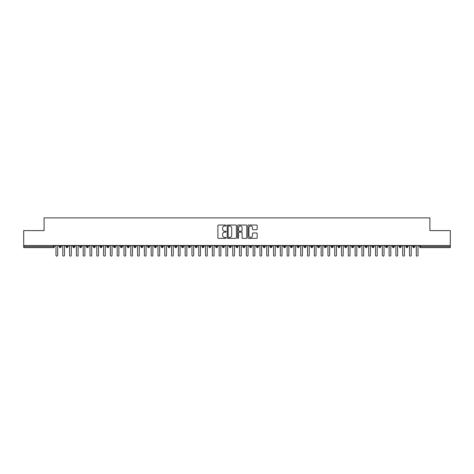 <?xml version="1.0" encoding="UTF-8"?>
<svg xmlns="http://www.w3.org/2000/svg" width="474" height="474" viewBox="0 0 474 474"><rect width="100%" height="100%" fill="white"/><g stroke="black" fill="none" stroke-linecap="round" stroke-linejoin="round"><path stroke-width="0.71" d="M226.122 225.494A0.468 0.468 0 0 0 225.654 225.026L218.567 225.026A0.67 0.67 0 0 0 217.898 225.689L217.898 237.705A0.67 0.67 0 0 0 218.567 238.369L225.654 238.369A0.468 0.468 0 0 0 226.122 237.901A0.468 0.468 0 0 0 225.654 237.438L224.735 237.438A2.133 2.133 0 0 1 222.602 235.3L222.602 234.298A2.133 2.133 0 0 1 224.735 232.165L225.654 232.165A0.468 0.468 0 0 0 226.122 231.697A0.468 0.468 0 0 0 225.654 231.229L224.735 231.229A2.133 2.133 0 0 1 222.602 229.096L222.602 228.095A2.133 2.133 0 0 1 224.735 225.956L225.654 225.956A0.468 0.468 0 0 0 226.122 225.494M256.499 229.73A0.67 0.67 0 0 0 257.169 229.061L257.169 225.689A0.67 0.67 0 0 0 256.499 225.026L248.631 225.026A0.67 0.67 0 0 0 247.961 225.689L247.961 237.705A0.67 0.67 0 0 0 248.631 238.369L256.499 238.369A0.67 0.67 0 0 0 257.169 237.705L257.169 233.635A0.67 0.67 0 0 0 256.499 232.965L253.134 232.965A0.67 0.67 0 0 0 252.464 233.635L252.464 235.649A1.783 1.783 0 0 1 250.681 237.438A1.783 1.783 0 0 1 248.897 235.649L248.897 227.745A1.783 1.783 0 0 1 250.681 225.956A1.783 1.783 0 0 1 252.464 227.745L252.464 229.061A0.67 0.67 0 0 0 253.134 229.73L256.499 229.73M23.7 245.496L450.3 245.496L450.3 230.607L429.906 230.607L429.906 217.898L44.094 217.898L44.094 230.607L23.7 230.607L23.7 246.587L53.426 246.587L53.426 245.496M236.413 225.689A0.67 0.67 0 0 0 235.75 225.026L227.876 225.026A0.67 0.67 0 0 0 227.206 225.689L227.206 237.705A0.67 0.67 0 0 0 227.876 238.369L235.75 238.369A0.67 0.67 0 0 0 236.413 237.705L236.413 225.689M238.25 225.026L246.124 225.026A0.67 0.67 0 0 1 246.794 225.689L246.794 237.705A0.67 0.67 0 0 1 246.124 238.369L242.753 238.369A0.67 0.67 0 0 1 242.09 237.705L242.09 232.829A0.67 0.67 0 0 0 241.42 232.165L239.186 232.165A0.67 0.67 0 0 0 238.517 232.829L238.517 237.901A0.468 0.468 0 0 1 238.049 238.369A0.468 0.468 0 0 1 237.587 237.901L237.587 225.689A0.67 0.67 0 0 1 238.25 225.026M54.445 246.587L53.426 246.587L53.426 247.606A1.019 1.019 0 0 0 54.445 246.587L54.445 245.496L54.445 246.587A1.019 1.019 0 0 1 53.426 247.606L23.7 247.606L23.7 246.587M450.3 245.496L450.3 247.606L420.574 247.606A1.019 1.019 0 0 1 419.555 246.587L419.555 245.496M60.257 245.496L60.257 247.606A1.019 1.019 0 0 1 59.238 246.587L59.238 245.496M61.247 245.496L61.247 246.587A1.019 1.019 0 0 1 60.257 247.606A1.019 1.019 0 0 0 61.247 246.587L59.238 246.587A1.019 1.019 0 0 0 60.257 247.606M67.059 245.496L67.059 247.606A1.019 1.019 0 0 1 66.034 246.587L66.034 245.496L66.034 246.587A1.019 1.019 0 0 0 67.059 247.606A1.019 1.019 0 0 0 68.043 246.587L68.043 245.496M73.855 245.496L73.855 247.606A1.019 1.019 0 0 1 72.836 246.587L72.836 245.496L72.836 246.587A1.019 1.019 0 0 0 73.855 247.606A1.019 1.019 0 0 0 74.839 246.587L74.839 245.496M80.651 245.496L80.651 247.606A1.019 1.019 0 0 1 79.632 246.587L79.632 245.496L79.632 246.587A1.019 1.019 0 0 0 80.651 247.606A1.019 1.019 0 0 0 81.641 246.587L81.641 245.496M87.453 245.496L87.453 247.606A1.019 1.019 0 0 1 86.434 246.587L86.434 245.496L86.434 246.587A1.019 1.019 0 0 0 87.453 247.606A1.019 1.019 0 0 0 88.437 246.587L88.437 245.496M94.249 245.496L94.249 247.606A1.019 1.019 0 0 1 93.23 246.587L93.23 245.496L93.23 246.587A1.019 1.019 0 0 0 94.249 247.606A1.019 1.019 0 0 0 95.238 246.587L95.238 245.496M101.051 245.496L101.051 247.606A1.019 1.019 0 0 1 100.032 246.587L100.032 245.496L100.032 246.587A1.019 1.019 0 0 0 101.051 247.606A1.019 1.019 0 0 0 102.034 246.587L102.034 245.496M107.847 245.496L107.847 247.606A1.019 1.019 0 0 1 106.828 246.587L106.828 245.496L106.828 246.587A1.019 1.019 0 0 0 107.847 247.606A1.019 1.019 0 0 0 108.83 246.587L108.83 245.496M114.643 245.496L114.643 247.606A1.019 1.019 0 0 1 113.624 246.587L113.624 245.496L113.624 246.587A1.019 1.019 0 0 0 114.643 247.606A1.019 1.019 0 0 0 115.632 246.587L115.632 245.496M121.445 245.496L121.445 247.606A1.019 1.019 0 0 1 120.426 246.587L120.426 245.496L120.426 246.587A1.019 1.019 0 0 0 121.445 247.606A1.019 1.019 0 0 0 122.428 246.587L122.428 245.496M128.241 245.496L128.241 247.606A1.019 1.019 0 0 1 127.222 246.587L127.222 245.496L127.222 246.587A1.019 1.019 0 0 0 128.241 247.606A1.019 1.019 0 0 0 129.23 246.587L129.23 245.496M135.043 245.496L135.043 247.606A1.019 1.019 0 0 1 134.024 246.587L134.024 245.496L134.024 246.587A1.019 1.019 0 0 0 135.043 247.606A1.019 1.019 0 0 0 136.026 246.587L136.026 245.496M141.839 245.496L141.839 247.606A1.019 1.019 0 0 1 140.819 246.587A1.019 1.019 0 0 0 141.839 247.606A1.019 1.019 0 0 1 140.819 246.587L140.819 245.496M142.822 245.496L142.822 246.587A1.019 1.019 0 0 1 141.839 247.606A1.019 1.019 0 0 0 142.822 246.587L140.819 246.587M148.64 247.606A1.019 1.019 0 0 1 147.615 246.587L147.615 245.496L147.615 246.587A1.019 1.019 0 0 0 148.64 247.606A1.019 1.019 0 0 0 149.624 246.587L149.624 245.496L149.624 246.587A1.019 1.019 0 0 1 148.64 247.606L148.64 246.587L149.624 246.587M155.436 245.496L155.436 247.606A1.019 1.019 0 0 1 154.417 246.587L154.417 245.496L154.417 246.587A1.019 1.019 0 0 0 155.436 247.606A1.019 1.019 0 0 0 156.42 246.587L156.42 245.496M162.232 245.496L162.232 247.606A1.019 1.019 0 0 1 161.213 246.587L161.213 245.496L161.213 246.587A1.019 1.019 0 0 0 162.232 247.606A1.019 1.019 0 0 0 163.222 246.587L163.222 245.496M169.034 245.496L169.034 246.587L168.015 246.587L168.015 245.496L168.015 246.587A1.019 1.019 0 0 0 169.034 247.606A1.019 1.019 0 0 0 170.018 246.587L170.018 245.496L170.018 246.587A1.019 1.019 0 0 1 169.034 247.606A1.019 1.019 0 0 1 168.015 246.587A1.019 1.019 0 0 0 169.034 247.606L169.034 246.587L170.018 246.587M175.83 245.496L175.83 247.606A1.019 1.019 0 0 1 174.811 246.587L174.811 245.496L174.811 246.587A1.019 1.019 0 0 0 175.83 247.606A1.019 1.019 0 0 0 176.82 246.587L176.82 245.496M182.632 245.496L182.632 247.606A1.019 1.019 0 0 1 181.607 246.587L181.607 245.496L181.607 246.587A1.019 1.019 0 0 0 182.632 247.606A1.019 1.019 0 0 0 183.616 246.587L183.616 245.496M189.428 245.496L189.428 247.606A1.019 1.019 0 0 1 188.409 246.587L188.409 245.496L188.409 246.587A1.019 1.019 0 0 0 189.428 247.606A1.019 1.019 0 0 0 190.412 246.587L190.412 245.496M196.224 245.496L196.224 247.606A1.019 1.019 0 0 1 195.205 246.587L195.205 245.496M197.214 245.496L197.214 246.587A1.019 1.019 0 0 1 196.224 247.606A1.019 1.019 0 0 0 197.214 246.587L195.205 246.587A1.019 1.019 0 0 0 196.224 247.606M203.026 245.496L203.026 247.606A1.019 1.019 0 0 1 202.007 246.587L202.007 245.496L202.007 246.587A1.019 1.019 0 0 0 203.026 247.606A1.019 1.019 0 0 0 204.01 246.587L204.01 245.496M209.822 245.496L209.822 247.606A1.019 1.019 0 0 1 208.803 246.587L208.803 245.496M210.812 245.496L210.812 246.587A1.019 1.019 0 0 1 209.822 247.606A1.019 1.019 0 0 0 210.812 246.587L208.803 246.587A1.019 1.019 0 0 0 209.822 247.606M216.624 245.496L216.624 247.606A1.019 1.019 0 0 1 215.605 246.587L215.605 245.496M217.607 245.496L217.607 246.587A1.019 1.019 0 0 1 216.624 247.606A1.019 1.019 0 0 0 217.607 246.587L215.605 246.587A1.019 1.019 0 0 0 216.624 247.606M223.42 245.496L223.42 247.606A1.019 1.019 0 0 1 222.401 246.587A1.019 1.019 0 0 0 223.42 247.606A1.019 1.019 0 0 1 222.401 246.587L222.401 245.496M224.403 245.496L224.403 246.587L224.403 245.496M230.216 245.496L230.216 247.606A1.019 1.019 0 0 1 229.197 246.587L229.197 245.496M231.205 245.496L231.205 246.587A1.019 1.019 0 0 1 230.216 247.606A1.019 1.019 0 0 0 231.205 246.587L229.197 246.587A1.019 1.019 0 0 0 230.216 247.606M237.018 245.496L237.018 247.606A1.019 1.019 0 0 1 235.999 246.587L235.999 245.496M238.001 245.496L238.001 246.587A1.019 1.019 0 0 1 237.018 247.606A1.019 1.019 0 0 0 238.001 246.587L235.999 246.587A1.019 1.019 0 0 0 237.018 247.606M243.814 245.496L243.814 247.606A1.019 1.019 0 0 1 242.795 246.587L242.795 245.496M244.803 245.496L244.803 246.587A1.019 1.019 0 0 1 243.814 247.606A1.019 1.019 0 0 0 244.803 246.587L242.795 246.587A1.019 1.019 0 0 0 243.814 247.606M250.616 245.496L250.616 247.606A1.019 1.019 0 0 1 249.597 246.587L249.597 245.496M251.599 245.496L251.599 246.587A1.019 1.019 0 0 1 250.616 247.606A1.019 1.019 0 0 0 251.599 246.587L249.597 246.587A1.019 1.019 0 0 0 250.616 247.606M257.412 245.496L257.412 247.606A1.019 1.019 0 0 1 256.393 246.587L256.393 245.496M258.395 245.496L258.395 246.587L258.395 245.496M264.214 245.496L264.214 247.606A1.019 1.019 0 0 1 263.189 246.587L263.189 245.496M265.197 245.496L265.197 246.587A1.019 1.019 0 0 1 264.214 247.606A1.019 1.019 0 0 0 265.197 246.587L263.189 246.587A1.019 1.019 0 0 0 264.214 247.606M271.01 245.496L271.01 247.606A1.019 1.019 0 0 1 269.99 246.587L269.99 245.496L269.99 246.587A1.019 1.019 0 0 0 271.01 247.606A1.019 1.019 0 0 0 271.993 246.587L271.993 245.496M277.805 245.496L277.805 247.606A1.019 1.019 0 0 1 276.786 246.587L276.786 245.496M278.795 245.496L278.795 246.587L278.795 245.496M284.607 245.496L284.607 247.606A1.019 1.019 0 0 1 283.588 246.587A1.019 1.019 0 0 0 284.607 247.606A1.019 1.019 0 0 1 283.588 246.587L283.588 245.496M285.591 245.496L285.591 246.587L285.591 245.496M291.403 245.496L291.403 247.606A1.019 1.019 0 0 1 290.384 246.587L290.384 245.496L290.384 246.587A1.019 1.019 0 0 0 291.403 247.606A1.019 1.019 0 0 0 292.393 246.587L292.393 245.496M298.205 245.496L298.205 247.606A1.019 1.019 0 0 1 297.18 246.587A1.019 1.019 0 0 0 298.205 247.606A1.019 1.019 0 0 1 297.18 246.587L297.18 245.496M299.189 245.496L299.189 246.587A1.019 1.019 0 0 1 298.205 247.606A1.019 1.019 0 0 0 299.189 246.587L297.18 246.587M305.001 245.496L305.001 247.606A1.019 1.019 0 0 1 303.982 246.587L303.982 245.496L303.982 246.587A1.019 1.019 0 0 0 305.001 247.606A1.019 1.019 0 0 0 305.985 246.587L305.985 245.496M311.797 245.496L311.797 247.606A1.019 1.019 0 0 1 310.778 246.587L310.778 245.496M312.787 245.496L312.787 246.587L312.787 245.496M318.599 245.496L318.599 247.606A1.019 1.019 0 0 1 317.58 246.587A1.019 1.019 0 0 0 318.599 247.606A1.019 1.019 0 0 1 317.58 246.587L317.58 245.496M319.583 245.496L319.583 246.587L319.583 245.496M325.395 245.496L325.395 247.606A1.019 1.019 0 0 1 324.376 246.587L324.376 245.496M326.385 245.496L326.385 246.587L326.385 245.496M332.197 245.496L332.197 247.606A1.019 1.019 0 0 1 331.178 246.587L331.178 245.496M333.181 245.496L333.181 246.587A1.019 1.019 0 0 1 332.197 247.606A1.019 1.019 0 0 0 333.181 246.587L331.178 246.587A1.019 1.019 0 0 0 332.197 247.606M338.993 245.496L338.993 247.606A1.019 1.019 0 0 1 337.974 246.587A1.019 1.019 0 0 0 338.993 247.606A1.019 1.019 0 0 1 337.974 246.587L337.974 245.496M339.976 245.496L339.976 246.587A1.019 1.019 0 0 1 338.993 247.606A1.019 1.019 0 0 0 339.976 246.587L337.974 246.587M345.789 245.496L345.789 247.606A1.019 1.019 0 0 1 344.77 246.587A1.019 1.019 0 0 0 345.789 247.606A1.019 1.019 0 0 1 344.77 246.587L344.77 245.496M346.778 245.496L346.778 246.587L346.778 245.496M352.591 245.496L352.591 247.606A1.019 1.019 0 0 1 351.572 246.587L351.572 245.496L351.572 246.587A1.019 1.019 0 0 0 352.591 247.606A1.019 1.019 0 0 0 353.574 246.587L353.574 245.496M359.387 245.496L359.387 247.606A1.019 1.019 0 0 1 358.368 246.587A1.019 1.019 0 0 0 359.387 247.606A1.019 1.019 0 0 1 358.368 246.587L358.368 245.496M360.376 245.496L360.376 246.587A1.019 1.019 0 0 1 359.387 247.606A1.019 1.019 0 0 0 360.376 246.587L358.368 246.587M366.189 245.496L366.189 247.606A1.019 1.019 0 0 1 365.17 246.587A1.019 1.019 0 0 0 366.189 247.606A1.019 1.019 0 0 1 365.17 246.587L365.17 245.496M367.172 245.496L367.172 246.587L367.172 245.496M372.985 245.496L372.985 247.606A1.019 1.019 0 0 1 371.966 246.587L371.966 245.496M373.968 245.496L373.968 246.587L373.968 245.496M379.781 245.496L379.781 247.606A1.019 1.019 0 0 1 378.762 246.587A1.019 1.019 0 0 0 379.781 247.606A1.019 1.019 0 0 1 378.762 246.587L378.762 245.496M380.77 245.496L380.77 246.587L380.77 245.496M386.583 245.496L386.583 247.606A1.019 1.019 0 0 1 385.563 246.587A1.019 1.019 0 0 0 386.583 247.606A1.019 1.019 0 0 1 385.563 246.587L385.563 245.496M387.566 245.496L387.566 246.587L387.566 245.496M393.379 245.496L393.379 247.606A1.019 1.019 0 0 1 392.359 246.587A1.019 1.019 0 0 0 393.379 247.606A1.019 1.019 0 0 1 392.359 246.587L392.359 245.496M394.368 245.496L394.368 246.587A1.019 1.019 0 0 1 393.379 247.606A1.019 1.019 0 0 0 394.368 246.587L392.359 246.587M400.18 245.496L400.18 247.606A1.019 1.019 0 0 1 399.161 246.587L399.161 245.496M401.164 245.496L401.164 246.587L401.164 245.496M406.976 245.496L406.976 247.606A1.019 1.019 0 0 1 405.957 246.587A1.019 1.019 0 0 0 406.976 247.606A1.019 1.019 0 0 1 405.957 246.587L405.957 245.496M407.966 245.496L407.966 246.587L407.966 245.496M413.778 245.496L413.778 247.606A1.019 1.019 0 0 1 412.753 246.587A1.019 1.019 0 0 0 413.778 247.606A1.019 1.019 0 0 1 412.753 246.587L412.753 245.496M414.762 245.496L414.762 246.587L414.762 245.496M148.64 245.496L148.64 246.587L147.615 246.587M223.42 247.606A1.019 1.019 0 0 0 224.403 246.587A1.019 1.019 0 0 1 223.42 247.606M257.412 247.606A1.019 1.019 0 0 0 258.395 246.587A1.019 1.019 0 0 1 257.412 247.606A1.019 1.019 0 0 1 256.393 246.587L258.395 246.587M277.805 247.606A1.019 1.019 0 0 0 278.795 246.587A1.019 1.019 0 0 1 277.805 247.606A1.019 1.019 0 0 1 276.786 246.587L278.795 246.587M284.607 247.606A1.019 1.019 0 0 0 285.591 246.587A1.019 1.019 0 0 1 284.607 247.606M311.797 247.606A1.019 1.019 0 0 0 312.787 246.587A1.019 1.019 0 0 1 311.797 247.606A1.019 1.019 0 0 1 310.778 246.587L312.787 246.587M318.599 247.606A1.019 1.019 0 0 0 319.583 246.587A1.019 1.019 0 0 1 318.599 247.606M325.395 247.606A1.019 1.019 0 0 0 326.385 246.587A1.019 1.019 0 0 1 325.395 247.606A1.019 1.019 0 0 1 324.376 246.587L326.385 246.587M345.789 247.606A1.019 1.019 0 0 0 346.778 246.587A1.019 1.019 0 0 1 345.789 247.606M366.189 247.606A1.019 1.019 0 0 0 367.172 246.587A1.019 1.019 0 0 1 366.189 247.606M372.985 247.606A1.019 1.019 0 0 0 373.968 246.587A1.019 1.019 0 0 1 372.985 247.606A1.019 1.019 0 0 1 371.966 246.587L373.968 246.587M379.781 247.606A1.019 1.019 0 0 0 380.77 246.587A1.019 1.019 0 0 1 379.781 247.606M386.583 247.606A1.019 1.019 0 0 0 387.566 246.587A1.019 1.019 0 0 1 386.583 247.606M400.18 247.606A1.019 1.019 0 0 0 401.164 246.587A1.019 1.019 0 0 1 400.18 247.606A1.019 1.019 0 0 1 399.161 246.587L401.164 246.587M406.976 247.606A1.019 1.019 0 0 0 407.966 246.587A1.019 1.019 0 0 1 406.976 247.606M420.574 247.606A1.019 1.019 0 0 1 419.555 246.587A1.019 1.019 0 0 0 420.574 247.606L420.574 246.587L450.3 246.587M413.778 247.606A1.019 1.019 0 0 0 414.762 246.587A1.019 1.019 0 0 1 413.778 247.606M228.61 225.956A0.468 0.468 0 0 0 228.142 226.424L228.142 236.97A0.468 0.468 0 0 0 228.61 237.438L229.576 237.438A2.133 2.133 0 0 0 231.709 235.3L231.709 228.095A2.133 2.133 0 0 0 229.576 225.956L228.61 225.956M242.09 227.775A1.783 1.783 0 0 0 240.3 225.991A1.783 1.783 0 0 0 238.517 227.775L238.517 230.565A0.67 0.67 0 0 0 239.186 231.229L241.42 231.229A0.67 0.67 0 0 0 242.09 230.565L242.09 227.775M55.991 255.255L55.991 246.35L55.991 255.255A0.847 0.847 0 0 0 56.844 256.102A0.847 0.847 0 0 0 57.692 255.255L57.692 246.35L57.692 255.255M58.539 245.496L57.692 246.35M55.991 246.35L55.144 245.496M62.793 255.255L62.793 246.35L62.793 255.255A0.847 0.847 0 0 0 63.64 256.102A0.847 0.847 0 0 0 64.488 255.255L64.488 246.35L64.488 255.255M69.589 255.255L69.589 246.35L69.589 255.255A0.847 0.847 0 0 0 70.436 256.102A0.847 0.847 0 0 0 71.29 255.255L71.29 246.35L71.29 255.255M76.385 255.255L76.385 246.35L76.385 255.255A0.847 0.847 0 0 0 77.238 256.102A0.847 0.847 0 0 0 78.086 255.255L78.086 246.35L78.086 255.255M83.187 255.255L83.187 246.35L83.187 255.255A0.847 0.847 0 0 0 84.034 256.102A0.847 0.847 0 0 0 84.887 255.255L84.887 246.35L84.887 255.255M65.341 245.496L64.488 246.35M62.793 246.35L61.94 245.496M72.137 245.496L71.29 246.35M69.589 246.35L68.742 245.496M78.939 245.496L78.086 246.35M76.385 246.35L75.538 245.496M85.735 245.496L84.887 246.35M83.187 246.35L82.334 245.496M89.983 255.255L89.983 246.35L89.983 255.255A0.847 0.847 0 0 0 90.836 256.102A0.847 0.847 0 0 0 91.683 255.255L91.683 246.35L91.683 255.255M92.537 245.496L91.683 246.35M89.983 246.35L89.136 245.496M96.785 255.255L96.785 246.35L96.785 255.255A0.847 0.847 0 0 0 97.632 256.102A0.847 0.847 0 0 0 98.485 255.255L98.485 246.35L98.485 255.255M103.581 255.255L103.581 246.35L103.581 255.255A0.847 0.847 0 0 0 104.428 256.102A0.847 0.847 0 0 0 105.281 255.255L105.281 246.35L105.281 255.255M110.377 255.255L110.377 246.35L110.377 255.255A0.847 0.847 0 0 0 111.23 256.102A0.847 0.847 0 0 0 112.077 255.255L112.077 246.35L112.077 255.255M117.179 255.255L117.179 246.35L117.179 255.255A0.847 0.847 0 0 0 118.026 256.102A0.847 0.847 0 0 0 118.879 255.255L118.879 246.35L118.879 255.255M99.333 245.496L98.485 246.35M96.785 246.35L95.932 245.496M106.129 245.496L105.281 246.35M103.581 246.35L102.734 245.496M112.93 245.496L112.077 246.35M110.377 246.35L109.53 245.496M119.726 245.496L118.879 246.35M117.179 246.35L116.326 245.496M123.975 255.255L123.975 246.35L123.975 255.255A0.847 0.847 0 0 0 124.828 256.102A0.847 0.847 0 0 0 125.675 255.255L125.675 246.35L125.675 255.255M130.777 255.255L130.777 246.35L130.777 255.255A0.847 0.847 0 0 0 131.624 256.102A0.847 0.847 0 0 0 132.477 255.255L132.477 246.35L132.477 255.255M137.573 255.255L137.573 246.35L137.573 255.255A0.847 0.847 0 0 0 138.426 256.102A0.847 0.847 0 0 0 139.273 255.255L139.273 246.35L139.273 255.255M144.374 255.255L144.374 246.35L144.374 255.255A0.847 0.847 0 0 0 145.222 256.102A0.847 0.847 0 0 0 146.069 255.255L146.069 246.35L146.069 255.255M151.17 255.255L151.17 246.35L151.17 255.255A0.847 0.847 0 0 0 152.018 256.102A0.847 0.847 0 0 0 152.871 255.255L152.871 246.35L152.871 255.255M126.528 245.496L125.675 246.35M123.975 246.35L123.127 245.496M133.324 245.496L132.477 246.35M130.777 246.35L129.923 245.496M140.12 245.496L139.273 246.35M137.573 246.35L136.725 245.496M146.922 245.496L146.069 246.35M144.374 246.35L143.521 245.496M153.718 245.496L152.871 246.35M151.17 246.35L150.323 245.496M157.966 255.255L157.966 246.35L157.966 255.255A0.847 0.847 0 0 0 158.82 256.102A0.847 0.847 0 0 0 159.667 255.255L159.667 246.35L159.667 255.255M160.52 245.496L159.667 246.35M157.966 246.35L157.119 245.496M164.768 255.255L164.768 246.35L164.768 255.255A0.847 0.847 0 0 0 165.616 256.102A0.847 0.847 0 0 0 166.469 255.255L166.469 246.35L166.469 255.255M167.316 245.496L166.469 246.35M164.768 246.35L163.915 245.496M171.564 255.255L171.564 246.35L171.564 255.255A0.847 0.847 0 0 0 172.418 256.102A0.847 0.847 0 0 0 173.265 255.255L173.265 246.35L173.265 255.255M174.112 245.496L173.265 246.35M171.564 246.35L170.717 245.496M178.366 255.255L178.366 246.35L178.366 255.255A0.847 0.847 0 0 0 179.213 256.102A0.847 0.847 0 0 0 180.061 255.255L180.061 246.35L180.061 255.255M180.914 245.496L180.061 246.35M178.366 246.35L177.513 245.496M185.162 255.255L185.162 246.35L185.162 255.255A0.847 0.847 0 0 0 186.009 256.102A0.847 0.847 0 0 0 186.863 255.255L186.863 246.35L186.863 255.255M187.71 245.496L186.863 246.35M185.162 246.35L184.315 245.496M191.958 255.255L191.958 246.35L191.958 255.255A0.847 0.847 0 0 0 192.811 256.102A0.847 0.847 0 0 0 193.659 255.255L193.659 246.35L193.659 255.255M194.512 245.496L193.659 246.35M191.958 246.35L191.111 245.496M198.76 255.255L198.76 246.35L198.76 255.255A0.847 0.847 0 0 0 199.607 256.102A0.847 0.847 0 0 0 200.461 255.255L200.461 246.35L200.461 255.255M201.308 245.496L200.461 246.35M198.76 246.35L197.907 245.496M205.556 255.255L205.556 246.35L205.556 255.255A0.847 0.847 0 0 0 206.409 256.102A0.847 0.847 0 0 0 207.257 255.255L207.257 246.35L207.257 255.255M208.11 245.496L207.257 246.35M205.556 246.35L204.709 245.496M212.358 255.255L212.358 246.35L212.358 255.255A0.847 0.847 0 0 0 213.205 256.102A0.847 0.847 0 0 0 214.052 255.255L214.052 246.35L214.052 255.255M214.906 245.496L214.052 246.35M212.358 246.35L211.505 245.496M219.154 255.255L219.154 246.35L219.154 255.255A0.847 0.847 0 0 0 220.001 256.102A0.847 0.847 0 0 0 220.854 255.255L220.854 246.35L220.854 255.255M221.702 245.496L220.854 246.35M219.154 246.35L218.307 245.496M225.95 255.255L225.95 246.35L225.95 255.255A0.847 0.847 0 0 0 226.803 256.102A0.847 0.847 0 0 0 227.65 255.255L227.65 246.35L227.65 255.255M228.504 245.496L227.65 246.35M225.95 246.35L225.103 245.496M232.752 255.255L232.752 246.35L232.752 255.255A0.847 0.847 0 0 0 233.599 256.102A0.847 0.847 0 0 0 234.452 255.255L234.452 246.35L234.452 255.255M235.3 245.496L234.452 246.35M232.752 246.35L231.899 245.496M239.548 255.255L239.548 246.35L239.548 255.255A0.847 0.847 0 0 0 240.401 256.102A0.847 0.847 0 0 0 241.248 255.255L241.248 246.35L241.248 255.255M242.101 245.496L241.248 246.35M239.548 246.35L238.7 245.496M246.35 255.255L246.35 246.35L246.35 255.255A0.847 0.847 0 0 0 247.197 256.102A0.847 0.847 0 0 0 248.05 255.255L248.05 246.35L248.05 255.255M248.897 245.496L248.05 246.35M246.35 246.35L245.496 245.496M253.146 255.255L253.146 246.35L253.146 255.255A0.847 0.847 0 0 0 253.999 256.102A0.847 0.847 0 0 0 254.846 255.255L254.846 246.35L254.846 255.255M255.693 245.496L254.846 246.35M253.146 246.35L252.298 245.496M259.948 255.255L259.948 246.35L259.948 255.255A0.847 0.847 0 0 0 260.795 256.102A0.847 0.847 0 0 0 261.642 255.255L261.642 246.35L261.642 255.255M262.495 245.496L261.642 246.35M259.948 246.35L259.094 245.496M266.743 255.255L266.743 246.35L266.743 255.255A0.847 0.847 0 0 0 267.591 256.102A0.847 0.847 0 0 0 268.444 255.255L268.444 246.35L268.444 255.255M269.291 245.496L268.444 246.35M266.743 246.35L265.89 245.496M273.539 255.255L273.539 246.35L273.539 255.255A0.847 0.847 0 0 0 274.393 256.102A0.847 0.847 0 0 0 275.24 255.255L275.24 246.35L275.24 255.255M276.093 245.496L275.24 246.35M273.539 246.35L272.692 245.496M280.341 255.255L280.341 246.35L280.341 255.255A0.847 0.847 0 0 0 281.189 256.102A0.847 0.847 0 0 0 282.042 255.255L282.042 246.35L282.042 255.255M282.889 245.496L282.042 246.35M280.341 246.35L279.488 245.496M287.137 255.255L287.137 246.35L287.137 255.255A0.847 0.847 0 0 0 287.991 256.102A0.847 0.847 0 0 0 288.838 255.255L288.838 246.35L288.838 255.255M289.685 245.496L288.838 246.35M287.137 246.35L286.29 245.496M293.939 255.255L293.939 246.35L293.939 255.255A0.847 0.847 0 0 0 294.787 256.102A0.847 0.847 0 0 0 295.634 255.255L295.634 246.35L295.634 255.255M296.487 245.496L295.634 246.35M293.939 246.35L293.086 245.496M300.735 255.255L300.735 246.35L300.735 255.255A0.847 0.847 0 0 0 301.583 256.102A0.847 0.847 0 0 0 302.436 255.255L302.436 246.35L302.436 255.255M303.283 245.496L302.436 246.35M300.735 246.35L299.888 245.496M307.531 255.255L307.531 246.35L307.531 255.255A0.847 0.847 0 0 0 308.384 256.102A0.847 0.847 0 0 0 309.232 255.255L309.232 246.35L309.232 255.255M310.085 245.496L309.232 246.35M307.531 246.35L306.684 245.496M314.333 255.255L314.333 246.35L314.333 255.255A0.847 0.847 0 0 0 315.18 256.102A0.847 0.847 0 0 0 316.034 255.255L316.034 246.35L316.034 255.255M316.881 245.496L316.034 246.35M314.333 246.35L313.48 245.496M321.129 255.255L321.129 246.35L321.129 255.255A0.847 0.847 0 0 0 321.982 256.102A0.847 0.847 0 0 0 322.83 255.255L322.83 246.35L322.83 255.255M323.677 245.496L322.83 246.35M321.129 246.35L320.282 245.496M327.931 255.255L327.931 246.35L327.931 255.255A0.847 0.847 0 0 0 328.778 256.102A0.847 0.847 0 0 0 329.626 255.255L329.626 246.35L329.626 255.255M330.479 245.496L329.626 246.35M327.931 246.35L327.078 245.496M334.727 255.255L334.727 246.35L334.727 255.255A0.847 0.847 0 0 0 335.574 256.102A0.847 0.847 0 0 0 336.427 255.255L336.427 246.35L336.427 255.255M337.275 245.496L336.427 246.35M334.727 246.35L333.88 245.496M341.523 255.255L341.523 246.35L341.523 255.255A0.847 0.847 0 0 0 342.376 256.102A0.847 0.847 0 0 0 343.223 255.255L343.223 246.35L343.223 255.255M344.077 245.496L343.223 246.35M341.523 246.35L340.676 245.496M348.325 255.255L348.325 246.35L348.325 255.255A0.847 0.847 0 0 0 349.172 256.102A0.847 0.847 0 0 0 350.025 255.255L350.025 246.35L350.025 255.255M350.873 245.496L350.025 246.35M348.325 246.35L347.472 245.496M355.121 255.255L355.121 246.35L355.121 255.255A0.847 0.847 0 0 0 355.974 256.102A0.847 0.847 0 0 0 356.821 255.255L356.821 246.35L356.821 255.255M357.674 245.496L356.821 246.35M355.121 246.35L354.274 245.496M361.923 255.255L361.923 246.35L361.923 255.255A0.847 0.847 0 0 0 362.77 256.102A0.847 0.847 0 0 0 363.623 255.255L363.623 246.35L363.623 255.255M364.47 245.496L363.623 246.35M361.923 246.35L361.07 245.496M368.719 255.255L368.719 246.35L368.719 255.255A0.847 0.847 0 0 0 369.572 256.102A0.847 0.847 0 0 0 370.419 255.255L370.419 246.35L370.419 255.255M371.266 245.496L370.419 246.35M368.719 246.35L367.871 245.496M375.515 255.255L375.515 246.35L375.515 255.255A0.847 0.847 0 0 0 376.368 256.102A0.847 0.847 0 0 0 377.215 255.255L377.215 246.35L377.215 255.255M378.068 245.496L377.215 246.35M375.515 246.35L374.667 245.496M382.317 255.255L382.317 246.35L382.317 255.255A0.847 0.847 0 0 0 383.164 256.102A0.847 0.847 0 0 0 384.017 255.255L384.017 246.35L384.017 255.255M384.864 245.496L384.017 246.35M382.317 246.35L381.463 245.496M389.113 255.255L389.113 246.35L389.113 255.255A0.847 0.847 0 0 0 389.966 256.102A0.847 0.847 0 0 0 390.813 255.255L390.813 246.35L390.813 255.255M391.666 245.496L390.813 246.35M389.113 246.35L388.265 245.496M395.914 255.255L395.914 246.35L395.914 255.255A0.847 0.847 0 0 0 396.762 256.102A0.847 0.847 0 0 0 397.615 255.255L397.615 246.35L397.615 255.255M398.462 245.496L397.615 246.35M395.914 246.35L395.061 245.496M402.71 255.255L402.71 246.35L402.71 255.255A0.847 0.847 0 0 0 403.564 256.102A0.847 0.847 0 0 0 404.411 255.255L404.411 246.35L404.411 255.255M405.258 245.496L404.411 246.35M402.71 246.35L401.863 245.496M409.512 255.255L409.512 246.35L409.512 255.255A0.847 0.847 0 0 0 410.36 256.102A0.847 0.847 0 0 0 411.207 255.255L411.207 246.35L411.207 255.255M412.06 245.496L411.207 246.35M409.512 246.35L408.659 245.496M416.308 255.255L416.308 246.35L416.308 255.255A0.847 0.847 0 0 0 417.156 256.102A0.847 0.847 0 0 0 418.009 255.255L418.009 246.35L418.009 255.255M418.856 245.496L418.009 246.35M416.308 246.35L415.461 245.496M420.574 245.496L420.574 246.587L419.555 246.587M66.034 246.587A1.019 1.019 0 0 0 67.059 247.606A1.019 1.019 0 0 0 68.043 246.587L66.034 246.587M72.836 246.587A1.019 1.019 0 0 0 73.855 247.606A1.019 1.019 0 0 0 74.839 246.587L72.836 246.587M79.632 246.587A1.019 1.019 0 0 0 80.651 247.606A1.019 1.019 0 0 0 81.641 246.587L79.632 246.587M86.434 246.587A1.019 1.019 0 0 0 87.453 247.606A1.019 1.019 0 0 0 88.437 246.587L86.434 246.587M93.23 246.587L95.238 246.587A1.019 1.019 0 0 1 94.249 247.606M100.032 246.587A1.019 1.019 0 0 0 101.051 247.606A1.019 1.019 0 0 0 102.034 246.587L100.032 246.587M106.828 246.587L108.83 246.587A1.019 1.019 0 0 1 107.847 247.606M113.624 246.587A1.019 1.019 0 0 0 114.643 247.606A1.019 1.019 0 0 0 115.632 246.587L113.624 246.587M120.426 246.587A1.019 1.019 0 0 0 121.445 247.606A1.019 1.019 0 0 0 122.428 246.587L120.426 246.587M127.222 246.587A1.019 1.019 0 0 0 128.241 247.606A1.019 1.019 0 0 0 129.23 246.587L127.222 246.587M134.024 246.587A1.019 1.019 0 0 0 135.043 247.606A1.019 1.019 0 0 0 136.026 246.587L134.024 246.587M154.417 246.587L156.42 246.587A1.019 1.019 0 0 1 155.436 247.606M161.213 246.587A1.019 1.019 0 0 0 162.232 247.606A1.019 1.019 0 0 0 163.222 246.587L161.213 246.587M174.811 246.587L176.82 246.587A1.019 1.019 0 0 1 175.83 247.606M181.607 246.587A1.019 1.019 0 0 0 182.632 247.606A1.019 1.019 0 0 0 183.616 246.587L181.607 246.587M188.409 246.587L190.412 246.587A1.019 1.019 0 0 1 189.428 247.606M202.007 246.587L204.01 246.587A1.019 1.019 0 0 1 203.026 247.606M222.401 246.587L224.403 246.587M269.99 246.587L271.993 246.587A1.019 1.019 0 0 1 271.01 247.606M283.588 246.587L285.591 246.587M290.384 246.587A1.019 1.019 0 0 0 291.403 247.606A1.019 1.019 0 0 0 292.393 246.587L290.384 246.587M303.982 246.587L305.985 246.587A1.019 1.019 0 0 1 305.001 247.606M317.58 246.587L319.583 246.587M344.77 246.587L346.778 246.587M351.572 246.587A1.019 1.019 0 0 0 352.591 247.606A1.019 1.019 0 0 0 353.574 246.587L351.572 246.587M365.17 246.587L367.172 246.587M378.762 246.587L380.77 246.587M385.563 246.587L387.566 246.587M405.957 246.587L407.966 246.587M412.753 246.587L414.762 246.587"/></g></svg>
